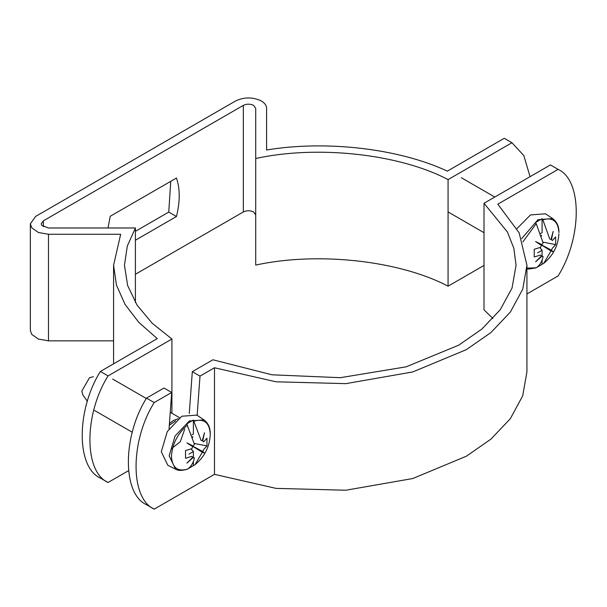 <?xml version="1.0" encoding="UTF-8"?>
<svg xmlns="http://www.w3.org/2000/svg" width="607" height="607" viewBox="0 0 607 607"><rect width="100%" height="100%" fill="white"/><g stroke="black" fill="none" stroke-linecap="round" stroke-linejoin="round"><path stroke-width="0.91" d="M113.577 340.838L48.477 340.838L38.408 339.078L31.731 334.381L30.35 330.375L30.35 223.793L35.661 216.395L235.645 100.929C244.196 96.938 252.74 96.938 261.283 100.929C264.743 102.993 266.519 105.459 266.594 108.334L266.594 150.005L266.594 108.334M30.35 223.793L31.731 227.8L38.408 232.496L48.477 234.264L120.664 234.264L113.577 265.244L116.461 285.1L125.057 304.448L138.935 322.507L157.274 338.615L100.367 371.469L108.061 375.908L171.925 339.032L152.205 323.25L137.083 305.177L127.637 285.533L124.458 265.244L127.295 246.063L135.399 227.982L48.477 227.982L41.777 225.394L41.23 223.793L43.355 220.834L243.339 105.375C246.761 103.774 250.175 103.774 253.597 105.375L255.722 108.334L255.722 158.51C317.302 144.921 399.406 153.92 448.072 179.604L511.944 142.728L504.25 138.29L447.344 171.144C399.36 148.609 325.989 140.035 266.594 150.005M484.007 265.441L448.072 286.185C399.406 260.502 317.302 251.503 255.722 265.092L255.722 158.51M255.722 214.916L253.597 211.949C250.175 210.356 246.761 210.356 243.339 211.949L135.399 274.273M171.925 413.276L171.925 339.032M128.403 470.744L108.061 482.489C83.857 471.851 83.857 414.498 108.061 375.908M135.399 227.982L135.399 302.498M108.061 482.489L100.367 478.05C76.171 467.405 76.171 410.059 100.367 371.469M448.072 179.604L448.072 286.185M511.944 142.728L523.803 155.544L530.055 176.683M135.399 231.343L168.761 212.078L170.757 181.326M135.399 240.228L176.455 216.517C180.15 201.554 180.15 188.724 176.455 178.033L110.231 216.267L108.023 227.982M168.761 212.078L176.455 216.517M492.937 318.531L484.007 309.843L484.007 203.269L507.391 231.98L513.841 248.263L516.056 265.244L512.035 288.052L500.274 309.707L481.92 329.017L458.71 345.178L406.166 366.825L340.307 377.691L271.989 374.8L212.913 359.784L192.305 371.681L199.999 376.12L214.483 367.759L275.988 381.795L345.838 383.647L412.76 371.947L466.404 349.617L490.98 332.499L510.35 312.081L522.71 289.236L526.937 265.244L519.122 232.739L497.816 204.172L558.091 169.376L550.397 164.937L484.007 203.269M558.091 169.376C582.295 180.021 582.295 237.367 558.091 275.957L526.937 293.947M526.937 265.244L526.937 371.825L522.71 395.817L510.35 418.663L490.98 439.081L466.404 456.198L412.76 478.528L345.838 490.228L275.988 488.377L214.483 474.34L154.208 509.136L146.522 504.698C122.318 494.052 122.318 436.699 146.522 398.116L163.996 388.025L171.69 392.463L169.057 428.724M189.27 413.542L192.305 371.681M214.483 474.34L214.483 367.759M197.154 415.332L199.999 376.12M154.208 509.136C130.012 498.491 130.012 441.145 154.208 402.555L171.69 392.463M146.522 398.116L154.208 402.555M521.724 238.612L537.977 219.681L552.719 218.596C556.976 221.866 559.047 226.517 558.933 232.557L558.933 232.61C558.137 221.289 552.78 217.018 542.863 219.817L549.775 239.082L551.004 239.401L553.167 231.411L551.444 239.651L552.332 240.554L555.648 236.905L555.648 244.598L552.332 248.255L551.444 250.183L553.167 251.685L551.004 250.941L543.796 263.286L536.732 267.437M535.42 267.99L536.201 267.808C539.699 265.456 541.998 261.693 543.113 256.526L541.884 256.207L535.609 261.822L541.429 255.942M551.444 250.183L539.752 243.938L551.004 250.941M539.577 244.181L539.873 243.673M541.444 255.949L540.556 255.054L534.228 256.966L534.228 249.272L540.556 247.353L541.444 245.425L535.609 241.548L541.884 244.659L543.113 242.929L536.201 223.664L522.923 241.829M539.813 247.626L542.081 250.243L542.081 255.835M542.081 260.077L542.081 264.144M542.863 219.817L542.081 218.732L542.081 232.633L540.625 233.475M542.081 218.732L535.42 222.579L536.201 223.664M541.49 236.093L541.49 235.243M555.648 244.598L542.977 242.147M552.719 218.596L545.534 213.801L530.503 214.916L516.959 228.619M542.081 250.243L537.605 252.831M539.752 243.938L553.167 251.685M93.357 376.712L89.502 377.744L81.808 391.067L82.848 394.922L87.408 401.371M191.182 444.984L190.886 445.5M169.429 423.587L173.602 420.378L178.162 418.709M187.502 424.983C177.585 433.641 172.229 444.089 171.432 456.335C172.229 467.656 177.585 471.92 187.502 469.128C191 466.775 193.307 463.012 194.415 457.845L193.193 457.526L186.918 463.141L192.753 457.268L191.858 456.365L185.537 458.285L185.537 450.584L191.858 448.672L192.753 446.744L186.918 442.867L193.193 445.978L194.415 444.248L186.721 423.898L193.39 420.052L201.084 440.394L202.306 440.712L204.468 432.73L202.746 440.97L203.633 441.873L206.957 438.216L206.957 445.917L203.633 449.567L202.746 451.494L204.468 453.004L202.306 452.261L195.105 464.605L188.041 468.756M175.598 469.158L169.163 455.849L175.059 436.016L189.285 421L204.028 419.915L196.835 415.12L181.804 416.227L167.297 431.539L161.295 451.76L167.851 465.326L175.598 469.158C177.972 470.774 181.865 470.804 187.282 469.241M202.746 451.494L191.053 445.257L202.306 452.261M187.502 469.128L186.721 469.31M193.39 420.052L193.39 433.952L191.926 434.794M191.122 448.937L193.39 451.562L193.39 457.154M193.39 461.396L193.39 465.455M192.791 437.412L192.791 436.562M206.957 445.917L194.278 443.467M188.906 454.15L193.39 451.562M204.468 453.004L191.053 445.257M48.477 234.264L48.477 340.838M43.355 220.834L43.355 226.752M243.339 211.949L243.339 105.375M536.201 267.808L526.937 268.127M194.172 421.137C204.089 418.337 209.445 422.601 210.242 433.929L210.212 435.211C209.407 447.207 204.369 457.01 195.105 464.605M169.3 425.295L175.635 420.886M113.577 265.244L113.577 363.843M448.072 211.942L484.007 232.693M526.937 268.78L528.705 269.06L535.973 267.922M543.796 263.286C553.068 255.691 558.106 245.896 558.903 233.892M461.35 177.737L494.788 197.047M184.71 429.111L180.309 441.668L171.083 449.005M112.659 379.056L146.31 398.488M170.248 412.305L179.551 417.677M204.028 419.915C208.277 423.185 210.348 427.836 210.242 433.876L210.212 435.211M94.525 410.461L132.311 432.275"/></g></svg>
